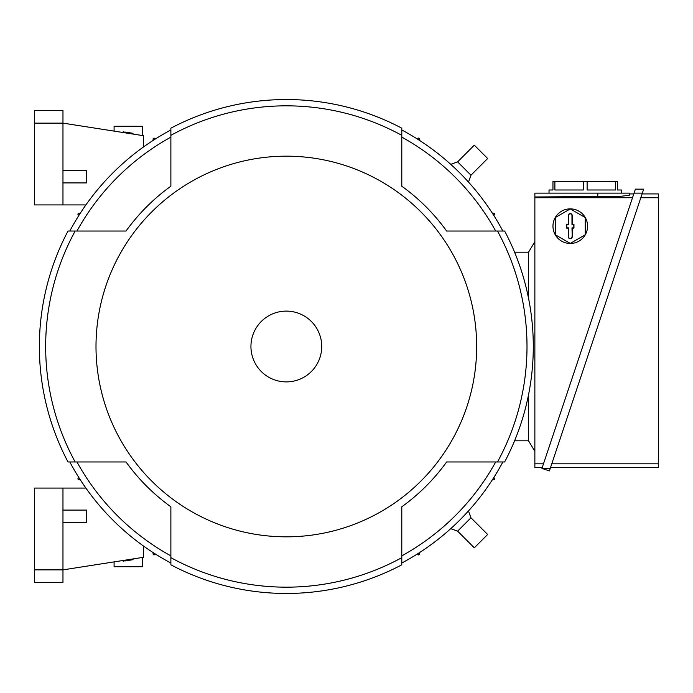 <?xml version="1.0" encoding="UTF-8"?>
<svg xmlns="http://www.w3.org/2000/svg" width="693" height="693" viewBox="0 0 693 693"><rect width="100%" height="100%" fill="white"/><g stroke="black" fill="none" stroke-linecap="round" stroke-linejoin="round"><path stroke-width="1.04" d="M77.911 478.681A246.803 246.803 0 0 0 78.543 479.677A1.178 1.178 0 0 1 77.911 478.681L78.82 477.486M80.31 479.816L78.543 479.677M153.023 140.48L153.153 138.713A1.178 1.178 0 0 1 154.149 138.08L155.353 138.99M154.149 138.08A246.803 246.803 0 0 0 153.153 138.713M450.771 164.354L457.623 161.859L470.971 175.208L468.477 182.06M470.971 175.208L487.655 158.524L474.307 145.175L457.623 161.859M468.477 510.94L470.971 517.792L457.623 531.141L450.771 528.646M457.623 531.141L474.307 547.825L487.655 534.476L470.971 517.792M492.351 213.184L494.118 213.323A1.178 1.178 0 0 1 494.759 214.319L493.84 215.514M419.646 552.52L419.516 554.287A1.178 1.178 0 0 1 418.52 554.92L417.316 554.01M528.577 440.8L514.578 440.8M528.577 252.2L514.578 252.2M153.153 554.287A246.803 246.803 0 0 0 154.149 554.92A1.178 1.178 0 0 1 153.153 554.287L153.023 552.52M155.353 554.01L154.149 554.92M418.52 554.92A246.803 246.803 0 0 0 419.516 554.287M419.516 138.713A246.803 246.803 0 0 0 418.52 138.08A1.178 1.178 0 0 1 419.516 138.713L419.646 140.48M417.316 138.99L418.52 138.08M78.543 213.323A246.803 246.803 0 0 0 77.911 214.319A1.178 1.178 0 0 1 78.543 213.323L80.31 213.184M78.82 215.514L77.911 214.319M494.759 214.319A246.803 246.803 0 0 0 494.118 213.323M494.118 479.677A246.803 246.803 0 0 0 494.759 478.681A1.178 1.178 0 0 1 494.118 479.677L492.351 479.816M493.84 477.486L494.759 478.681M528.577 298.449L528.577 252.122L534.866 241.658M534.866 451.342L528.577 440.878L528.577 394.551M542.212 467.619L534.866 467.619L534.866 193.13L629.253 193.13L629.253 193.919L633.792 193.919M629.253 193.919L629.253 195.253L620.044 196.396L534.866 196.977M534.866 197.73L632.518 197.73M543.485 463.816L534.866 463.816M629.253 195.253L629.253 193.13M549.029 193.13L549.029 189.986L552.962 189.986L552.962 181.332L617.454 181.332L617.454 189.986L621.387 189.986L621.387 193.13M615.531 181.332L615.531 189.986L587.118 189.986L587.118 181.332M583.289 181.332L583.289 189.986L554.876 189.986L554.876 181.332M634.052 193.13L642.35 193.13L549.402 470.902L541.943 468.407L634.052 193.13L635.394 189.137L643.684 189.137L642.35 193.13L643.684 189.137M642.082 193.919L658.35 193.919L658.35 467.619L550.502 467.619M640.808 197.73L658.35 197.73M658.35 463.816L551.775 463.816M541.943 468.407L550.242 468.407M552.962 226.161A17.299 17.299 0 0 1 578.915 211.183A17.299 17.299 0 0 1 570.261 243.468A17.299 17.299 0 0 1 552.962 226.161M585.204 217.533L570.261 208.905L555.318 217.533L555.318 234.788L570.261 243.416L585.204 234.788L585.204 217.533M572.227 236.781A1.966 1.966 0 0 1 570.261 238.747A1.966 1.966 0 0 1 568.295 236.781L568.295 228.127L566.562 228.127L566.562 224.194L568.295 224.194L568.295 215.549A1.966 1.966 0 0 1 570.261 213.583A1.966 1.966 0 0 1 572.227 215.549L572.227 224.194L573.96 224.194L573.96 228.127L572.227 228.127L572.227 236.781L571.976 227.884L573.709 227.884L573.709 224.445L571.976 224.445L571.976 215.549A1.715 1.715 0 0 0 570.261 213.825A1.715 1.715 0 0 0 568.546 215.549L568.546 224.445L566.813 224.445L566.813 227.884L568.546 227.884L568.546 236.781A1.715 1.715 0 0 0 570.261 238.505A1.715 1.715 0 0 0 571.976 236.781M143.581 146.907L143.581 135.715L62.968 123.129L62.968 110.551L34.65 110.551L34.65 123.129L62.968 123.129L62.968 204.929L85.897 204.929M62.968 182.909L86.556 182.909L86.556 170.322L62.968 170.322M62.968 204.929L34.65 204.929L34.65 123.129M114.085 131.116L114.085 126.282L142.403 126.282L142.403 135.533M123.068 132.51L123.189 131.748L124.012 131.878L123.891 132.64M126.715 133.082L126.836 132.328L127.659 132.458L127.547 133.212M132.926 134.052L133.047 133.307L127.659 132.458M124.887 132.796L125.009 132.042L125.84 132.172L125.719 132.926M143.581 546.093L143.581 557.285L62.968 569.871L62.968 488.071L85.897 488.071M62.968 522.678L86.556 522.678L86.556 510.091L62.968 510.091M62.968 582.449L62.968 569.871L34.65 569.871L34.65 582.449L62.968 582.449M62.968 488.071L34.65 488.071L34.65 569.871M124.887 560.204L125.009 560.958L125.84 560.828L125.719 560.074M127.547 559.788L127.659 560.542L133.047 559.693L132.926 558.948M126.715 559.918L126.836 560.672L127.659 560.542M123.068 560.49L123.189 561.252L124.012 561.122L123.891 560.36M142.403 557.467L142.403 566.718L114.085 566.718L114.085 561.884M69.802 461.962A245.391 245.391 0 0 0 170.876 563.028M126.031 231.038L76.958 231.038A239.102 239.102 0 0 1 170.876 137.127L170.876 186.2A197.557 197.557 0 0 0 126.031 231.038L68.018 231.038A246.959 246.959 0 0 0 68.018 461.962L126.031 461.962A197.557 197.557 0 0 0 170.876 506.8L170.876 555.873A239.102 239.102 0 0 1 76.958 461.962L126.031 461.962M170.876 129.972A245.391 245.391 0 0 0 69.802 231.038M401.793 186.2L401.793 137.127A239.102 239.102 0 0 1 495.703 231.038L446.63 231.038A197.557 197.557 0 0 0 401.793 186.2L401.793 128.188A246.959 246.959 0 0 0 170.876 128.188L170.876 186.2M502.867 231.038A245.391 245.391 0 0 0 401.793 129.972M446.63 461.962L495.703 461.962A239.102 239.102 0 0 1 401.793 555.873L401.793 506.8A197.557 197.557 0 0 0 446.63 461.962L504.643 461.962A246.959 246.959 0 0 0 504.643 231.038L446.63 231.038M401.793 563.028A245.391 245.391 0 0 0 502.867 461.962M170.876 506.8L170.876 564.812A246.959 246.959 0 0 0 401.793 564.812L401.793 506.8M75.165 231.038A240.67 240.67 0 0 0 75.165 461.962M497.496 461.962A240.67 240.67 0 0 0 497.496 231.038M170.876 557.666A240.67 240.67 0 0 0 401.793 557.666M95.998 346.5A190.332 190.332 0 0 0 286.33 536.832A190.332 190.332 0 0 0 476.663 346.5A190.332 190.332 0 0 0 286.33 156.168A190.332 190.332 0 0 0 95.998 346.5M401.793 135.334A240.67 240.67 0 0 0 170.876 135.334M321.725 346.5A35.395 35.395 0 0 0 286.33 311.105A35.395 35.395 0 0 0 250.935 346.5A35.395 35.395 0 0 0 286.33 381.895A35.395 35.395 0 0 0 321.725 346.5M597.79 196.977L597.79 193.13"/></g></svg>
